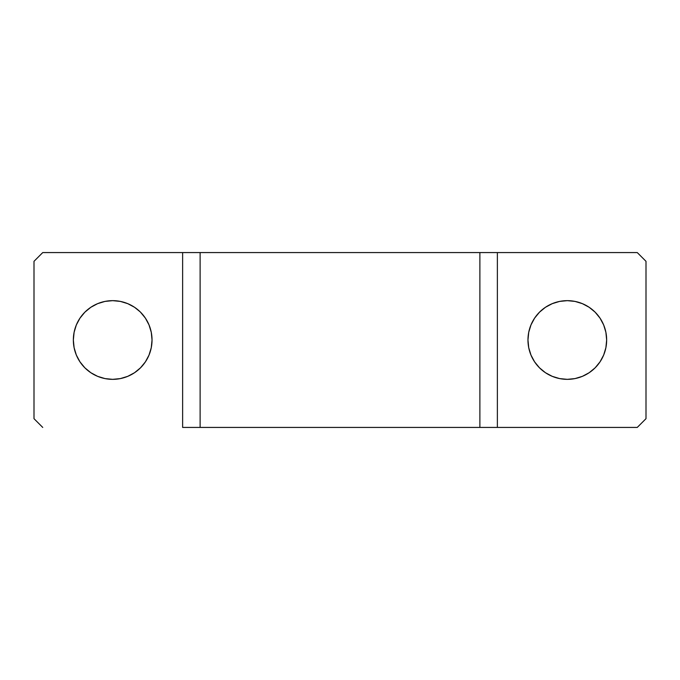 <?xml version="1.0" encoding="UTF-8"?>
<svg xmlns="http://www.w3.org/2000/svg" width="680" height="680" viewBox="0 0 680 680"><rect width="100%" height="100%" fill="white"/><g stroke="black" fill="none" stroke-linecap="round" stroke-linejoin="round"><path stroke-width="1.02" d="M149.031 324.947L145.401 318.147L149.031 324.947L151.274 332.325L152.031 340L151.274 347.675L149.031 355.053L145.401 361.853L140.505 367.82L134.546 372.716L127.738 376.346L120.36 378.59L112.684 379.346L105.009 378.59L112.684 379.346A39.346 39.346 0 0 1 73.347 340A39.346 39.346 0 0 1 112.684 300.653L120.36 301.41L127.738 303.654L134.546 307.284L140.08 311.754M567.315 379.346A39.346 39.346 0 0 1 527.969 340A39.346 39.346 0 0 1 567.315 300.653L574.991 301.41L582.369 303.654L589.169 307.284L595.136 312.179L600.024 318.147L603.662 324.947L605.897 332.325L606.654 340L605.897 347.675L603.662 355.053L600.024 361.853L595.136 367.82L589.169 372.716L582.369 376.346L574.991 378.59L567.315 379.346L559.64 378.59L552.262 376.346L545.453 372.716L539.495 367.82L534.599 361.853L530.969 355.053L528.726 347.675L527.969 340L528.726 332.325L530.969 324.947L534.599 318.147L539.495 312.179L545.453 307.284L552.262 303.654L559.64 301.41L567.315 300.653A39.346 39.346 0 0 1 606.654 340A39.346 39.346 0 0 1 567.315 379.346M182.631 427.431L200.115 427.431L200.115 252.569L182.631 252.569L182.631 427.431L182.631 252.569L42.746 252.569L34 261.315L34 418.684L34 261.315L42.746 252.569L182.631 252.569L182.631 427.431L182.631 252.569L200.115 252.569L200.115 427.431L479.885 427.431L479.885 252.569L200.115 252.569L479.885 252.569L479.885 427.431L497.369 427.431L497.369 252.569L479.885 252.569L497.369 252.569L497.369 427.431L497.369 252.569L497.369 427.431L637.254 427.431L646 418.684L646 261.315L637.254 252.569L497.369 252.569L637.254 252.569L646 261.315L646 418.684L637.254 427.431L182.631 427.431M90.831 307.284L84.864 312.179L90.831 307.284L97.631 303.654L105.009 301.41L112.684 300.653A39.346 39.346 0 0 1 152.031 340A39.346 39.346 0 0 1 112.684 379.346M79.977 318.147L76.338 324.947L74.103 332.325L76.338 324.947L79.977 318.147L84.864 312.179M76.338 355.053L79.977 361.853L76.338 355.053L74.103 347.675L73.347 340L74.103 332.325M600.024 361.853L603.662 355.053L605.897 347.675M603.662 324.947L600.024 318.147M574.991 301.41L567.315 300.653M530.969 355.053L534.599 361.853M539.495 367.82L539.92 368.245M34 418.684L42.746 427.431L34 418.684M140.505 312.179L145.401 318.147M105.009 378.59L97.631 376.346L90.831 372.716L84.864 367.82L79.977 361.853"/></g></svg>

